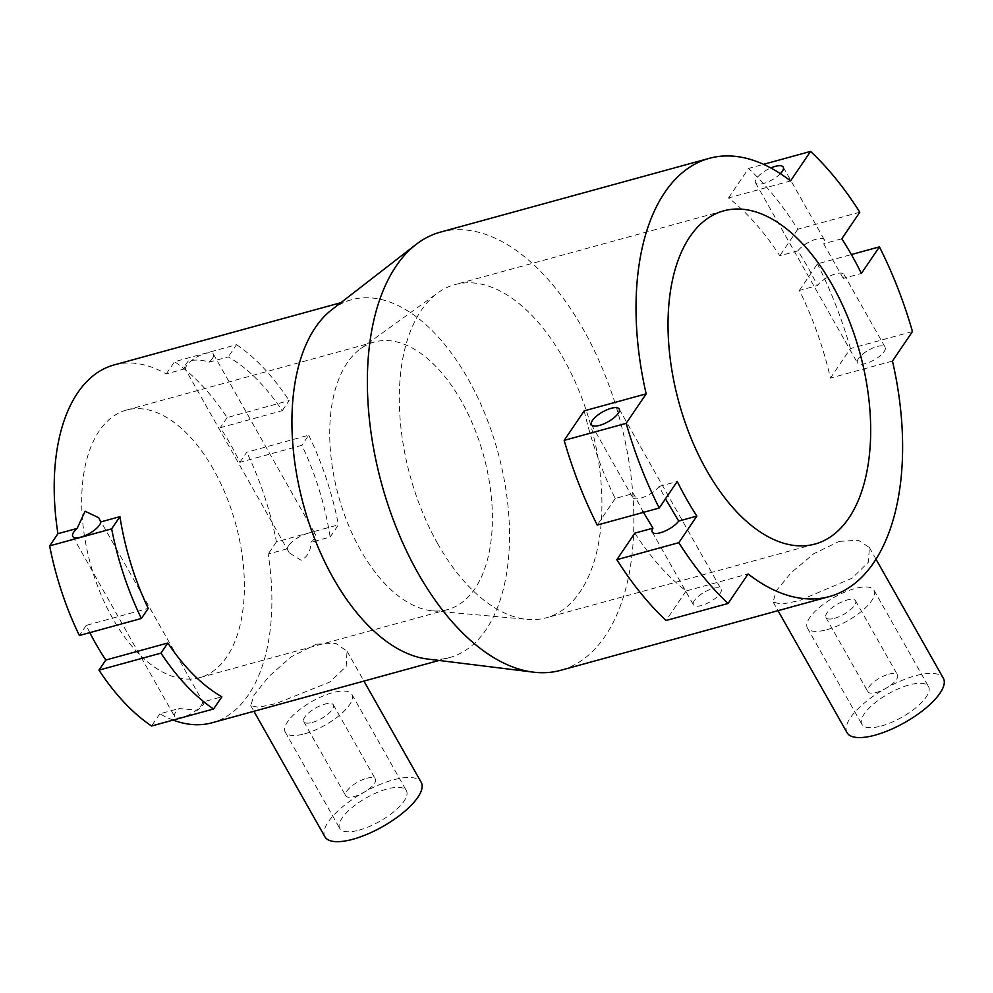 <?xml version="1.0" encoding="UTF-8"?>
<svg xmlns="http://www.w3.org/2000/svg" width="993" height="993" viewBox="0 0 993 993"><rect width="100%" height="100%" fill="white"/><g stroke="black" fill="none" stroke-linecap="round" stroke-linejoin="round"><path stroke-width="0.74" stroke-dasharray="4.96 3.72" d="M839.271 541.371L858.337 540.254L869.396 547.515L868.329 562.311L852.093 578.224L799.042 600.715L781.33 604.24L773.113 601.994L776.253 590.847L791.198 572.651L813.776 553.709L839.271 541.371M847.066 732.71A55.31 19.55 150.5 0 1 864.605 702.808A55.31 19.55 150.5 0 1 915.323 675.799A55.31 19.55 150.5 0 1 943.35 678.231M826.797 629.711A38.293 13.53 -29.5 0 0 861.912 611.005A38.293 13.53 -29.5 0 0 874.051 590.314A38.293 13.53 -29.5 0 0 854.65 588.626A38.293 13.53 -29.5 0 0 819.548 607.331A38.293 13.53 -29.5 0 0 807.396 628.023A38.293 13.53 -29.5 0 0 826.797 629.711M881.288 726.007A38.293 13.53 -29.5 0 0 916.39 707.314A38.293 13.53 -29.5 0 0 928.542 686.61A38.293 13.53 -29.5 0 0 909.141 684.934A38.293 13.53 -29.5 0 0 874.026 703.627A38.293 13.53 -29.5 0 0 861.887 724.331A38.293 13.53 -29.5 0 0 881.288 726.007M834.542 618.304A17.018 6.02 -29.5 0 0 850.145 609.987A17.018 6.02 -29.5 0 0 855.544 600.79A17.018 6.02 -29.5 0 0 846.917 600.045A17.018 6.02 -29.5 0 0 831.315 608.349A17.018 6.02 -29.5 0 0 825.915 617.547A17.018 6.02 -29.5 0 0 834.542 618.304M888.859 674.173A17.018 6.02 150.5 0 1 897.486 674.917A17.018 6.02 150.5 0 1 892.086 684.115A17.018 6.02 150.5 0 1 876.471 692.431A17.018 6.02 150.5 0 1 867.857 691.687A17.018 6.02 150.5 0 1 873.257 682.489A17.018 6.02 150.5 0 1 888.859 674.173M202.646 702.051L204.099 703.925L197.669 710.231L179.038 708.53A15.913 5.623 -29.5 0 0 175.637 712.254A15.913 5.623 -29.5 0 0 174.669 716.561A15.913 5.623 -29.5 0 0 186.932 715.767A15.913 5.623 -29.5 0 0 201.405 705.179A15.913 5.623 -29.5 0 0 202.646 702.051L221.849 696.788M212.452 358.448A15.913 5.623 150.5 0 1 209.051 362.172C202.622 359.876 195.72 359.466 188.36 360.931L184.003 366.777L185.455 368.651A15.913 5.623 150.5 0 1 186.684 365.523A15.913 5.623 150.5 0 1 201.157 354.935A15.913 5.623 150.5 0 1 213.421 354.153A15.913 5.623 150.5 0 1 212.452 358.448M288.603 545.654A15.913 5.623 -29.5 0 0 287.362 548.781L289.36 553.002L301.127 560.251C307.47 556.961 310.747 550.978 310.958 542.302A15.913 5.623 -29.5 0 0 314.371 538.578A15.913 5.623 -29.5 0 0 315.34 534.284A15.913 5.623 -29.5 0 0 303.064 535.066A15.913 5.623 -29.5 0 0 288.603 545.654M780.386 173.676A15.913 5.623 150.5 0 1 766.025 182.687A15.913 5.623 150.5 0 1 755.524 182.774A15.913 5.623 150.5 0 1 756.492 178.467A15.913 5.623 150.5 0 1 770.804 167.954M858.411 358.597A15.913 5.623 -29.5 0 0 857.443 362.904A15.913 5.623 -29.5 0 0 869.707 362.11A15.913 5.623 -29.5 0 0 884.167 351.522A15.913 5.623 -29.5 0 0 885.135 347.227A15.913 5.623 -29.5 0 0 872.872 348.009A15.913 5.623 -29.5 0 0 858.411 358.597M643.452 512.363L633.373 493.509A15.913 5.623 -29.5 0 0 632.653 497.431A15.913 5.623 -29.5 0 0 644.606 496.785A15.913 5.623 -29.5 0 0 659.116 486.446L665.471 498.834M694.38 600.517A15.913 5.623 -29.5 0 0 693.412 604.811A15.913 5.623 -29.5 0 0 705.675 604.029A15.913 5.623 -29.5 0 0 720.136 593.442A15.913 5.623 -29.5 0 0 721.104 589.147A15.913 5.623 -29.5 0 0 708.841 589.929A15.913 5.623 -29.5 0 0 694.38 600.517M316.395 644.172L335.646 643.34L347.016 651.197L346.185 666.415L329.775 682.079L276.166 703.516L258.602 707.326L250.732 705.663L254.109 694.951L268.929 676.469L291.098 656.882L316.395 644.172M324.934 836.814A55.31 19.55 150.5 0 1 342.473 806.912A55.31 19.55 150.5 0 1 393.191 779.902A55.31 19.55 150.5 0 1 421.206 782.335M304.665 733.815A38.293 13.53 -29.5 0 0 339.767 715.109A38.293 13.53 -29.5 0 0 351.919 694.417A38.293 13.53 -29.5 0 0 332.518 692.729A38.293 13.53 -29.5 0 0 297.404 711.435A38.293 13.53 -29.5 0 0 285.264 732.126A38.293 13.53 -29.5 0 0 304.665 733.815M359.143 830.111A38.293 13.53 -29.5 0 0 394.258 811.405A38.293 13.53 -29.5 0 0 406.398 790.713A38.293 13.53 -29.5 0 0 386.997 789.025A38.293 13.53 -29.5 0 0 351.882 807.731A38.293 13.53 -29.5 0 0 339.743 828.423A38.293 13.53 -29.5 0 0 359.143 830.111M312.398 722.408A17.018 6.02 -29.5 0 0 328 714.091A17.018 6.02 -29.5 0 0 333.4 704.893A17.018 6.02 -29.5 0 0 324.773 704.149A17.018 6.02 -29.5 0 0 309.171 712.453A17.018 6.02 -29.5 0 0 303.771 721.65A17.018 6.02 -29.5 0 0 312.398 722.408M366.715 778.276A17.018 6.02 150.5 0 1 375.342 779.021A17.018 6.02 150.5 0 1 369.942 788.219A17.018 6.02 150.5 0 1 354.34 796.535A17.018 6.02 150.5 0 1 345.713 795.778A17.018 6.02 150.5 0 1 351.112 786.58A17.018 6.02 150.5 0 1 366.715 778.276M440.495 232.101A227.198 123.417 -105.3 0 1 583.263 329.328A227.198 123.417 -105.3 0 1 560.772 670.3M331.575 309.89A185.505 100.765 -105.3 0 1 351.634 299.737A185.505 100.765 -105.3 0 1 468.2 379.115A185.505 100.765 -105.3 0 1 449.829 657.503A185.505 100.765 -105.3 0 1 427.4 659.017M437.801 543.866A172.732 93.838 -105.3 0 1 437.814 292.898A172.732 93.838 -105.3 0 1 454.906 284.619A172.732 93.838 -105.3 0 1 563.453 358.547A172.732 93.838 -105.3 0 1 546.349 617.783A172.732 93.838 -105.3 0 1 527.42 619.384A172.732 93.838 -105.3 0 1 437.801 543.866M360.62 550.184A138.697 75.344 -105.3 0 1 360.62 348.68A138.697 75.344 -105.3 0 1 374.349 342.026A138.697 75.344 -105.3 0 1 461.509 401.383A138.697 75.344 -105.3 0 1 447.781 609.541A138.697 75.344 -105.3 0 1 432.576 610.832A138.697 75.344 -105.3 0 1 360.62 550.184M213.495 469.466A138.697 75.344 74.7 0 0 126.334 410.109A138.697 75.344 74.7 0 0 112.594 618.267A138.697 75.344 74.7 0 0 199.754 677.623A138.697 75.344 74.7 0 0 222.693 487.662A138.697 75.344 74.7 0 0 213.495 469.466M173.142 720.086A185.505 100.765 -105.3 0 1 159.836 713.806L179.038 708.53M287.362 548.781L268.16 554.044A185.505 100.765 -105.3 0 1 212.142 722.755M209.051 362.172L228.253 356.909A185.505 100.765 -105.3 0 1 282.273 410.68L220.272 427.698A185.505 100.765 -105.3 0 1 230.513 444.355A185.505 100.765 -105.3 0 1 239.872 462.328L301.872 445.311A185.505 100.765 -105.3 0 1 330.16 537.027L310.958 542.302M843.256 278.412L823.656 243.769A15.913 5.623 -29.5 0 0 824.389 239.847A15.913 5.623 -29.5 0 0 812.423 240.492A15.913 5.623 -29.5 0 0 797.925 250.832L808.141 267.601L817.512 285.475A15.913 5.623 150.5 0 1 832.022 275.135A15.913 5.623 150.5 0 1 843.988 274.49A15.913 5.623 150.5 0 1 843.256 278.412L861.39 273.435M892.459 361.067L830.446 378.085A227.198 123.417 74.7 0 0 799.39 290.452L817.512 285.475M634.837 533.129A227.198 123.417 74.7 0 0 686.089 590.984L748.101 573.966M841.791 238.792L823.656 243.769M584.182 410.854A227.198 123.417 74.7 0 0 615.238 498.486L633.373 493.509M797.925 250.832L779.79 255.809A227.198 123.417 74.7 0 0 728.539 197.955L790.54 180.937M113.947 364.977A185.505 100.765 -105.3 0 1 166.253 373.927L185.455 368.651M89.804 632.628A185.505 100.765 -105.3 0 1 86.217 625.391L148.23 608.374M166.253 373.927L174.532 361.713L236.533 344.695L228.253 356.909M282.273 410.68L289.124 400.576L227.124 417.594A204.223 110.943 74.7 0 0 174.532 361.713M227.124 417.594L220.272 427.698M239.872 462.328L246.723 452.237L308.724 435.207L301.872 445.311M330.16 537.027L338.439 524.825L276.439 541.843A204.223 110.943 74.7 0 0 246.723 452.237M276.439 541.843L268.16 554.044M159.836 713.806L151.557 726.007M86.217 625.391L79.366 635.495M659.116 486.446L677.251 481.468M686.089 590.984L666.08 620.488M912.468 331.55L850.455 348.568L830.446 378.085M799.39 290.452L817.4 263.877L851.373 254.556M850.455 348.568A276.55 150.228 74.7 0 0 817.4 263.877M728.539 197.955L748.548 168.438L763.518 164.329M615.238 498.486L597.227 525.061M859.814 212.217L797.801 229.246A276.55 150.228 74.7 0 0 748.548 168.438M797.801 229.246L779.79 255.809M308.724 435.207A204.223 110.943 -105.3 0 1 338.439 524.825M236.533 344.695A204.223 110.943 -105.3 0 1 289.124 400.576M869.396 547.515L876.037 559.27M874.051 590.314L928.542 686.61M855.544 600.79L897.486 674.917M72.762 536.431L174.669 716.561M184.003 366.777L289.36 553.002M755.524 182.774L857.443 362.904M591.493 424.694L632.653 497.431M652.252 532.074L693.412 604.811M347.016 651.197L363.922 681.086M351.919 694.417L406.398 790.713M333.4 704.893L375.342 779.021M723.599 210.876L454.906 284.619M360.62 348.68L437.814 292.898M374.349 342.026L126.334 410.109M449.829 657.503L439.08 660.457M351.634 299.737L340.872 302.691M447.781 609.541L199.754 677.623M432.576 610.832L527.42 619.384M815.042 544.027L546.349 617.783M303.771 721.65L345.713 795.778M285.264 732.126L339.743 828.423M250.732 705.663L253.91 711.286M619.198 409.017L721.104 589.147M783.229 167.097L824.389 239.847M843.988 274.49L885.135 347.227M213.421 354.153L315.34 534.284M98.729 517.713L204.099 703.925M825.915 617.547L867.857 691.687M807.396 628.023L861.887 724.331M773.113 601.994L778.015 610.658"/><path stroke-width="1.49" d="M876.037 559.27L943.35 678.231A55.31 19.55 150.5 0 1 925.811 708.133A55.31 19.55 150.5 0 1 875.094 735.143A55.31 19.55 150.5 0 1 847.066 732.71L778.015 610.658M77.131 528.413L85.088 511.246L98.729 517.713L100.727 521.933A15.913 5.623 150.5 0 1 99.486 525.061A15.913 5.623 150.5 0 1 85.026 535.649A15.913 5.623 150.5 0 1 72.762 536.431A15.913 5.623 150.5 0 1 73.73 532.124A15.913 5.623 150.5 0 1 77.131 528.413L57.929 533.675A185.505 100.765 -105.3 0 1 113.947 364.977L340.872 302.691M770.804 167.954A15.913 5.623 150.5 0 1 783.229 167.097A15.913 5.623 150.5 0 1 782.261 171.404A15.913 5.623 150.5 0 1 780.386 173.676M665.471 498.834L678.715 521.077A15.913 5.623 150.5 0 1 664.205 531.416A15.913 5.623 150.5 0 1 652.252 532.074A15.913 5.623 150.5 0 1 652.972 528.152L642.868 511.345M618.229 413.324A15.913 5.623 150.5 0 1 603.756 423.899A15.913 5.623 150.5 0 1 591.493 424.694A15.913 5.623 150.5 0 1 592.461 420.387A15.913 5.623 150.5 0 1 606.934 409.799A15.913 5.623 150.5 0 1 619.198 409.017A15.913 5.623 150.5 0 1 618.229 413.324M363.922 681.086L421.206 782.335A55.31 19.55 150.5 0 1 403.667 812.224A55.31 19.55 150.5 0 1 352.949 839.246A55.31 19.55 150.5 0 1 324.934 836.814L253.91 711.286M829.453 596.545L560.772 670.3A227.198 123.417 -105.3 0 1 533.291 672.137A227.198 123.417 -105.3 0 1 417.991 573.073A227.198 123.417 -105.3 0 1 415.93 244.551A227.198 123.417 -105.3 0 1 440.495 232.101L709.188 158.359A227.198 123.417 -105.3 0 1 790.54 180.937L810.549 151.42A276.55 150.228 -105.3 0 1 859.814 212.217L841.791 238.792A227.198 123.417 -105.3 0 1 851.957 255.573A227.198 123.417 -105.3 0 1 861.39 273.435L879.413 246.86A276.55 150.228 -105.3 0 1 912.468 331.55L892.459 361.067A227.198 123.417 -105.3 0 1 829.453 596.545A227.198 123.417 -105.3 0 1 748.101 573.966L728.092 603.471A276.55 150.228 -105.3 0 1 678.827 542.674L616.827 559.692L634.837 533.129L652.972 528.152M533.291 672.137L427.4 659.017A185.505 100.765 -105.3 0 1 333.263 578.125A185.505 100.765 -105.3 0 1 331.575 309.89L415.93 244.551M706.495 470.111A172.732 93.838 -105.3 0 1 723.599 210.876A172.732 93.838 -105.3 0 1 832.146 284.792A172.732 93.838 -105.3 0 1 868.527 396.344A172.732 93.838 -105.3 0 1 815.042 544.027A172.732 93.838 -105.3 0 1 706.495 470.111M564.173 440.371L584.182 410.854L646.182 393.836L626.173 423.341L564.173 440.371A276.55 150.228 74.7 0 0 597.227 525.061L659.228 508.031L677.251 481.468A227.198 123.417 -105.3 0 0 686.684 499.318A227.198 123.417 -105.3 0 0 696.85 516.099L678.715 521.077M167.829 643.017L160.978 653.121L98.965 670.138A204.223 110.943 74.7 0 0 151.557 726.007L213.569 708.99L221.849 696.788A185.505 100.765 -105.3 0 1 167.829 643.017L105.817 660.035A185.505 100.765 -105.3 0 1 95.576 643.365A185.505 100.765 -105.3 0 1 89.804 632.628M439.08 660.457L212.142 722.755A185.505 100.765 -105.3 0 1 173.142 720.086M646.182 393.836A227.198 123.417 -105.3 0 1 709.188 158.359M119.93 516.658L111.65 528.859L49.65 545.889A204.223 110.943 74.7 0 0 79.366 635.495L141.378 618.478L148.23 608.374A185.505 100.765 -105.3 0 1 119.93 516.658L100.727 521.933M98.965 670.138L105.817 660.035M49.65 545.889L57.929 533.675M616.827 559.692A276.55 150.228 74.7 0 0 666.08 620.488L728.092 603.471M696.85 516.099L678.827 542.674M851.373 254.556L879.413 246.86M763.518 164.329L810.549 151.42M659.228 508.031A276.55 150.228 -105.3 0 1 626.173 423.341M213.569 708.99A204.223 110.943 -105.3 0 1 160.978 653.121M141.378 618.478A204.223 110.943 -105.3 0 1 111.65 528.859"/></g></svg>
